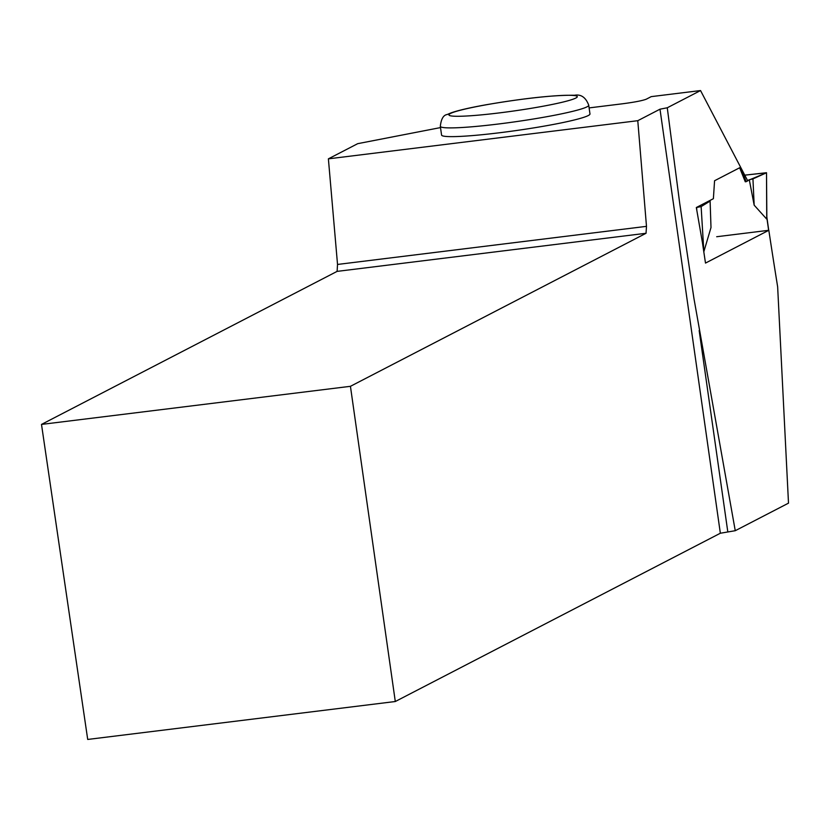 <?xml version="1.0" encoding="UTF-8"?>
<svg xmlns="http://www.w3.org/2000/svg" width="830" height="830" viewBox="0 0 830 830"><rect width="100%" height="100%" fill="white"/><g stroke="black" fill="none" stroke-linecap="round" stroke-linejoin="round"><path stroke-width="1.25" d="M766.713 216.537L766.733 219.12L754.169 205.176L749.293 179.747L747.602 180.618L766.391 172.816L752.945 178.896L749.293 179.747M739.644 167.764L745.288 181.812L747.757 180.899L700.541 90.553L667.268 107.776L679.729 203.485L694.005 298.842L735.255 530.702L788.5 503.146L777.648 286.817A6136.418 5959.286 -117.4 0 1 768.819 230.294L716.695 236.726M710.107 201.078L710.999 227.534L703.85 251.677L701.132 206.597L710.107 201.078L709.038 200.943M766.391 172.816L744.697 175.161L766.515 172.723L766.733 219.12M701.132 206.597L696.329 207.521L713.385 198.692L714.568 180.743L740.464 167.338L746.212 181.708M696.629 207.49L696.806 210.301M752.945 178.896L754.169 205.176M768.819 230.294L705.5 263.079A6136.418 5959.286 62.6 0 1 702.429 242.578L696.329 207.521M700.541 90.553L651.218 96.633L646.352 99.154C642.576 100.648 634.597 102.194 622.438 103.792L589.113 107.9M395.298 701.516L350.436 386.313L41.5 424.41L87.71 739.447L395.298 701.516L720.347 533.234L735.255 530.702M588.252 115.557A74.949 6.059 171.9 0 1 508.209 131.648A74.949 6.059 171.9 0 1 441.57 135.051L440.325 126.326A74.949 6.059 171.9 0 0 506.964 122.913A74.949 6.059 171.9 0 0 587.018 106.821A74.949 6.059 171.9 0 0 588.729 105.203L589.974 113.938A74.949 6.059 171.9 0 1 588.252 115.557M720.347 533.234L659.995 109.187L637.782 120.692L328.389 158.841L357.699 143.673L440.502 127.592M659.995 109.187L667.268 107.776M41.5 424.41L337.105 271.379L337.53 264.448L328.389 158.841M350.436 386.313L646.041 233.282L337.105 271.379M646.041 233.282L646.487 226.351L337.53 264.448M637.782 120.692L646.487 226.351M727.796 531.791L699.161 330.548M768.632 230.315L766.868 217.906M450.4 113.523A64.833 5.239 -8.1 0 0 532.57 108.076A64.833 5.239 -8.1 0 0 556.359 95.761A64.833 5.239 -8.1 0 0 450.4 113.523M768.736 230.304L766.847 217.055M766.847 217.989L766.515 172.723M588.729 105.203C585.773 97.369 581.01 94.049 574.443 95.263C554.274 95.014 525.017 98.148 486.681 104.663C470.527 107.527 458.731 110.234 451.281 112.787L447.173 114.519C443.407 115.048 441.124 118.991 440.325 126.326"/></g></svg>
